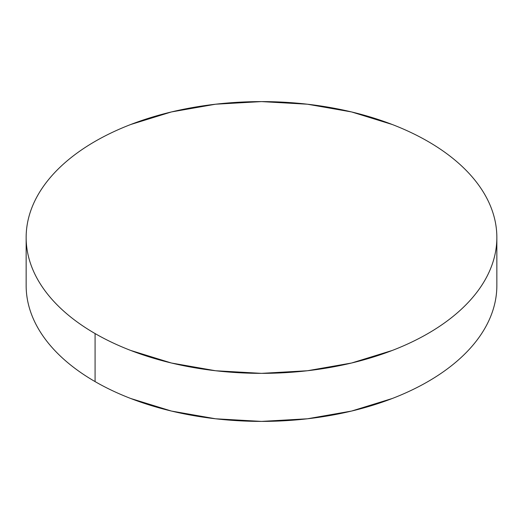 <?xml version="1.0" encoding="UTF-8"?>
<svg xmlns="http://www.w3.org/2000/svg" width="523" height="523" viewBox="0 0 523 523"><rect width="100%" height="100%" fill="white"/><g stroke="black" fill="none" stroke-linecap="round" stroke-linejoin="round"><path stroke-width="0.78" d="M95.081 333.563L95.081 381.6A235.35 135.875 0 0 0 351.567 411.058A235.35 135.875 0 0 0 496.85 285.519C496.85 294.442 495.34 303.281 492.326 312.028C489.312 320.782 484.847 329.274 478.937 337.518C473.021 345.762 465.771 353.594 457.187 361.007C448.603 368.427 438.843 375.292 427.919 381.6C416.988 387.909 405.103 393.544 392.257 398.5L351.567 411.058L307.413 418.786L261.5 421.401L215.587 418.786L171.433 411.058L130.743 398.5C117.897 393.544 106.012 387.909 95.081 381.6L95.081 333.563A235.35 135.875 180 0 1 26.15 237.481A235.35 135.875 180 0 1 171.433 111.942A235.35 135.875 180 0 1 427.919 141.4A235.35 135.875 180 0 1 496.85 237.481A235.35 135.875 180 0 1 351.567 363.014A235.35 135.875 180 0 1 95.081 333.563C106.012 339.872 117.897 345.5 130.743 350.456L171.433 363.014L215.587 370.748L261.5 373.357L307.413 370.748L351.567 363.014L392.257 350.456C405.103 345.5 416.988 339.872 427.919 333.563C438.843 327.254 448.603 320.39 457.187 312.97C465.771 305.55 473.021 297.718 478.937 289.481C484.847 281.237 489.312 272.738 492.326 263.991C495.34 255.237 496.85 246.398 496.85 237.481C496.85 228.558 495.34 219.719 492.326 210.972C489.312 202.218 484.847 193.726 478.937 185.482C473.021 177.238 465.771 169.406 457.187 161.993C448.603 154.573 438.843 147.708 427.919 141.4C416.988 135.091 405.103 129.456 392.257 124.5L351.567 111.942L307.413 104.214L261.5 101.599L215.587 104.214L171.433 111.942L130.743 124.5C117.897 129.456 106.012 135.091 95.081 141.4C84.157 147.708 74.397 154.573 65.813 161.993C57.229 169.406 49.979 177.238 44.063 185.482C38.153 193.726 33.688 202.218 30.674 210.972C27.66 219.719 26.15 228.558 26.15 237.481C26.15 246.398 27.66 255.237 30.674 263.991C33.688 272.738 38.153 281.237 44.063 289.481C49.979 297.718 57.229 305.55 65.813 312.97C74.397 320.39 84.157 327.254 95.081 333.563M26.15 285.519A235.35 135.875 0 0 0 95.081 381.6C84.157 375.292 74.397 368.427 65.813 361.007C57.229 353.594 49.979 345.762 44.063 337.518C38.153 329.274 33.688 320.782 30.674 312.028C27.66 303.281 26.15 294.442 26.15 285.519L26.15 237.481M496.85 237.481L496.85 285.519"/></g></svg>
